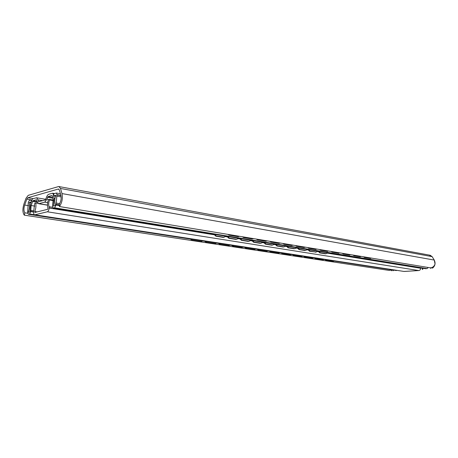 <?xml version="1.0" encoding="UTF-8"?>
<svg xmlns="http://www.w3.org/2000/svg" width="458" height="458" viewBox="0 0 458 458"><rect width="100%" height="100%" fill="white"/><g stroke="black" fill="none" stroke-linecap="round" stroke-linejoin="round"><path stroke-width="0.69" d="M389.466 270.438L390.955 269.716M430.434 267.815L430.64 267.798C432.827 267.506 434.293 266.241 435.037 264.008L434.27 260.075L432.134 256.635L430.154 255.255L59.042 186.578M430.102 267.798L59.425 206.524L59.294 204.125C60.977 201.428 61.509 198.48 60.88 195.28L59.357 189.927L58.349 189.045L27.886 197.719L26.839 199.104L24.68 205.047C23.656 208.407 23.701 210.995 24.806 212.804L24.337 215.174C22.574 212.747 22.448 209.003 23.959 203.942L26.009 198.28L28.213 195.354L58.389 186.606L58.95 186.561L60.513 188.461L61.979 193.568C62.889 198.429 62.036 202.745 59.425 206.524M27.675 213.245L24.806 212.804M389.18 270.42L24.337 215.174M227.815 234.359L229.16 235.189L229.67 235.017L228.616 234.49M239.54 236.299L238.034 236.649L229.16 235.189M238.544 236.483L229.67 235.017M238.034 236.649L238.979 236.494M242.276 236.752L243.582 237.559L244.091 237.399L243.072 236.883M253.623 238.624L252.661 238.813L244.091 237.399M252.661 238.813L253.051 238.824M256.251 239.059L257.511 239.855L258.026 239.694L257.041 239.191M267.237 240.874L266.31 241.063L258.026 239.694M266.31 241.063L266.648 241.074M269.756 241.292L270.976 242.07L271.491 241.916L270.535 241.423M280.399 243.049L279.506 243.238L271.491 241.916M279.506 243.238L279.804 243.25M282.815 243.45L284.006 244.211L284.521 244.062L283.594 243.582M293.137 245.156L292.273 245.339L284.521 244.062M295.456 245.54L296.607 246.29L297.122 246.141L296.229 245.665M305.469 247.194L304.627 247.377L297.122 246.141M307.696 247.566L308.812 248.299L309.327 248.156L308.457 247.692M317.411 249.169L309.327 248.156M319.552 249.524L320.64 250.245L321.155 250.102L320.308 249.65M328.981 251.081L321.155 250.102M331.042 251.425L332.096 252.129L332.611 251.992L331.792 251.545M340.202 252.936L332.611 251.992M342.183 253.263L343.208 253.961L343.729 253.824L342.928 253.389M351.086 254.734L343.729 253.824M352.992 255.054L353.994 255.736L354.509 255.604L353.731 255.175M361.648 256.48L354.509 255.604M363.486 256.783L364.459 257.453L364.969 257.327L364.219 256.909M371.902 258.18L364.969 257.327M190.465 239.065L191.879 240.152L192.32 240.187L190.929 239.133M202.613 240.919L201.228 241.532L192.32 240.187M201.051 241.515L191.879 240.152M204.703 241.24L206.071 242.311L206.518 242.345L205.173 241.309M216.479 243.038L215.128 243.645L206.518 242.345M214.968 243.627L206.071 242.311M218.489 243.347L219.811 244.395L220.258 244.429L218.958 243.416M229.91 245.093L228.582 245.688L220.258 244.429M228.445 245.671L219.811 244.395M231.84 245.385L233.116 246.415L233.569 246.45L232.309 245.459M242.923 247.08L241.624 247.669L233.569 246.45M241.498 247.658L233.116 246.415M244.772 247.366L246.009 248.373L246.467 248.413L245.242 247.434M255.535 249.009L254.264 249.593L246.467 248.413M254.15 249.581L246.009 248.373M257.31 249.284L258.512 250.274L258.97 250.314L257.785 249.352M267.764 250.881L266.527 251.453L258.97 250.314M266.424 251.442L258.512 250.274M269.476 251.139L270.638 252.118L271.096 252.152L269.951 251.213M279.632 252.696L278.424 253.263L271.096 252.152M278.332 253.251L270.638 252.118M281.275 252.948L282.409 253.904L282.867 253.944L281.75 253.016M291.151 254.453L289.971 255.02L282.867 253.944M289.885 255.009L282.409 253.904M292.736 254.7L293.83 255.638L294.288 255.679L293.212 254.768M302.337 256.165L301.192 256.72L294.288 255.679M301.106 256.715L293.83 255.638M303.86 256.4L304.925 257.322L305.389 257.362L304.335 256.469M313.203 257.825L312.087 258.381L305.389 257.362M312.012 258.369L304.925 257.322M314.675 258.049L315.705 258.959L316.169 258.999L315.15 258.123M323.772 259.44L322.678 259.989L315.705 258.959M322.609 259.978L316.169 258.999M325.186 259.657L326.188 260.55L326.646 260.591L325.661 259.732M334.042 261.014L332.972 261.552L326.188 260.55M332.909 261.547L326.646 260.591M252.152 238.973L243.582 237.559M265.795 241.217L257.511 239.855M278.991 243.387L270.976 242.07M291.757 245.488L284.006 244.211M304.112 247.526L296.607 246.29M316.083 249.496L308.812 248.299M327.682 251.402L320.64 250.245M338.931 253.257L332.096 252.129M349.838 255.049L343.208 253.961M360.423 256.789L353.994 255.736M370.699 258.484L364.459 257.453M45.325 199.923L46.367 197.616C47.014 195.726 47.827 194.61 48.8 194.266L52.493 193.236L53.174 193.946L54.107 198.377L53.449 205.986L55.372 205.505C54.365 202.533 54.536 199.115 55.882 195.257L53.649 195.869L53.821 193.711L56.42 193.024L56.992 194.65L56.013 205.035L54.639 207.823L53.231 208.138L52.527 206.157L53.134 199.694L52.361 195.978L51.909 195.503L48.056 196.562L46.899 199.201L44.747 202.155L38.609 203.707L37.287 201.789L36.651 199.711L32.953 200.707L31.138 205.522L30.72 211.63L29.598 213.989L28.333 214.275L27.646 212.174L28.299 202.499L29.226 200.53L31.402 199.928L31.236 201.984L29.232 202.528C29.902 205.659 29.547 208.928 28.161 212.329L29.879 211.899L30.423 204.703L31.98 199.825L32.741 198.749L36.611 197.753L38.071 199.883L38.661 201.692L45.325 199.923M55.55 196.201L53.649 195.869M427.022 268.611L425.368 268.686L427.022 268.611L428.287 267.501L427.022 268.611L54.639 207.823M396.542 270.546L28.493 214.264M31.917 200.014L31.402 199.928M31.024 202.825L29.232 202.528M213.852 234.273L215.878 236.202L216.371 236.002L214.47 234.376M225.399 236.151L225.073 236.694L223.218 237.381L215.878 236.202M223.71 237.181L216.371 236.002M223.218 237.381L224.248 237.181M226.865 236.391L228.834 238.286L229.332 238.091L227.483 236.488M238.08 238.217L237.713 238.813L236.448 239.236L229.332 238.091M236.448 239.236L236.935 239.236M239.482 238.441L241.406 240.307L241.898 240.112L240.095 238.544M250.383 240.215L249.982 240.856L248.809 241.229L241.898 240.112M248.809 241.229L249.249 241.229M251.723 240.433L253.6 242.265L254.098 242.082L252.341 240.536M262.325 242.162L261.89 242.837L260.802 243.164L254.098 242.082M260.802 243.164L261.203 243.169M263.608 242.368L265.44 244.171L265.938 243.988L264.226 242.471M273.918 244.045L273.466 244.755L272.447 245.036L265.938 243.988M272.447 245.036L272.813 245.047M275.155 244.246L276.941 246.02L277.439 245.843L275.768 244.349M285.185 245.877L284.71 246.61L283.765 246.862L277.439 245.843M283.765 246.862L284.097 246.873M286.37 246.072L288.116 247.818L288.614 247.641L286.983 246.175M296.137 247.664L295.645 248.413L294.763 248.631L288.614 247.641M294.763 248.631L295.061 248.648M297.271 247.847L298.977 249.564L299.48 249.392L297.883 247.944M306.786 249.392L306.282 250.165L305.457 250.354L299.48 249.392M307.873 249.57L309.539 251.265L310.043 251.099L308.486 249.673M317.142 251.081L316.627 251.86L315.854 252.032L310.043 251.099M315.854 252.032L309.539 251.265M315.356 252.198L316.094 252.049M318.19 251.247L319.816 252.913L320.314 252.753L318.797 251.35M327.224 252.719L326.697 253.509L325.472 253.824L319.816 252.913M325.976 253.663L320.314 252.753M325.472 253.824L326.188 253.675M235.95 239.425L228.834 238.286M248.31 241.418L241.406 240.307M260.304 243.341L253.6 242.265M271.949 245.219L265.44 244.171M283.262 247.039L276.941 246.02M294.259 248.803L288.116 247.818M304.954 250.526L298.977 249.564M34.854 214.802L34.625 214.819C33.886 214.596 33.56 213.617 33.646 211.888L34.585 203.97L34.808 203.272L35.741 203.02C36.211 205.768 35.896 208.602 34.791 211.527L34.922 212.449L47.666 209.3L47.97 208.247C47.26 205.711 47.397 202.837 48.382 199.636L49.372 199.373L49.504 199.997C48.582 202.476 48.439 204.709 49.063 206.701L49.178 208.024C48.92 210.102 48.308 211.356 47.334 211.791L34.854 214.802L403.945 271.434L418.835 270.552L404.277 271.451M38.008 203.392L35.741 203.02M53.197 200.026L49.372 199.373M53.265 200.638L49.504 199.997M420.639 267.919L420.662 268.268C420.541 269.59 419.934 270.352 418.835 270.552C419.934 270.352 420.541 269.59 420.662 268.268L420.639 267.919M390.577 270.025L391.561 270.787L391.779 269.842M432.255 267.312L432.461 268.188C435.14 265.989 435.741 263.287 434.27 260.075L432.134 256.635L429.507 255.226M393.319 270.077L393.25 270.712L392.792 270.667L392.867 270.008M430.543 267.804L430.6 268.342L431.104 268.233L431.052 267.724M422.179 268.17L422.35 269.407L422.843 269.275L422.7 268.251M434.27 260.075L61.979 193.568M28.636 205.682L24.68 205.047M432.134 256.635L60.513 188.461M58.893 189.143L58.349 189.045M33.216 198.617L27.886 197.719M31.94 199.957L26.839 199.104M53.792 194.055L53.174 193.946M54.983 198.532L54.107 198.377M60.897 195.343L56.992 194.65M60.971 195.635L56.969 194.925M61.149 196.917L56.689 196.139M59.626 203.633L55.985 203.02M59.334 204.852L56.065 204.308M59.374 205.596L56.013 205.035M425.614 268.703L53.403 208.127M52.647 197.358L48.056 196.562M52.83 198.222L47.512 197.306M48.8 199.522L46.899 199.201M47.684 202.642L44.747 202.155M47.517 205.081L38.982 203.678M37.212 201.417L32.953 200.707M37.396 202.241L32.444 201.423M34.865 206.123L31.138 205.522M33.829 210.875L30.709 210.388M33.652 211.831L30.743 211.378M33.634 212.083L30.72 211.63M34.356 214.722L29.598 213.989M42.617 200.65L38.071 199.883M39.674 201.44L38.335 201.217M37.15 211.899L34.791 211.527M52.59 207.279L49.063 206.701M420.662 268.182L327.121 252.999M318.321 251.574L317.033 251.362M308.011 249.896L306.671 249.679M297.414 248.179L296.017 247.95M286.513 246.41L285.065 246.175M275.298 244.589L273.792 244.343M263.756 242.717L262.188 242.459M251.871 240.788L250.24 240.519M239.631 238.801L237.931 238.521M227.019 236.752L225.244 236.465M214.012 234.639L49.189 207.892M420.662 268.268L327.075 253.091M318.379 251.677L316.988 251.453M308.068 250.005L306.625 249.77M297.465 248.288L295.965 248.041M286.571 246.519L285.008 246.267M275.355 244.704L273.735 244.44M263.814 242.832L262.131 242.557M251.934 240.902L250.177 240.616M239.694 238.916L237.868 238.624M227.076 236.872L225.176 236.563M214.075 234.765L49.178 208.024M418.835 270.552L47.334 211.791M200.787 241.498L201.108 241.521M214.676 243.61L215.031 243.633M228.136 245.654L228.508 245.683M241.171 247.635L241.561 247.664M253.812 249.553L254.219 249.587M266.069 251.419L266.487 251.453M277.966 253.222L278.395 253.263M289.513 254.98L289.971 255.02M300.729 256.68L301.192 256.72M311.623 258.335L312.087 258.381M322.214 259.944L322.678 259.989M332.514 261.512L332.972 261.552M54.439 193.539L52.681 193.224M60.445 193.74L56.443 193.024M425.408 268.691L53.231 208.138M47.517 205.173L38.609 203.707M396.347 270.541L28.333 214.275M45.811 199.322L36.686 197.77M404.002 271.439L34.625 214.819"/></g></svg>
